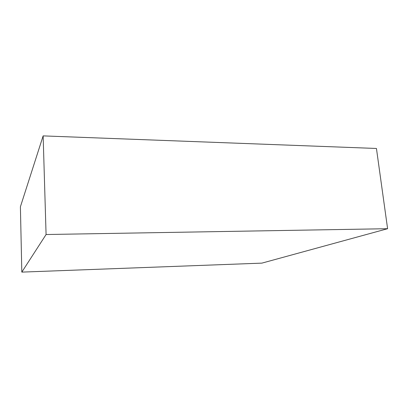 <?xml version="1.0" encoding="UTF-8"?>
<svg xmlns="http://www.w3.org/2000/svg" width="408" height="408" viewBox="0 0 408 408"><rect width="100%" height="100%" fill="white"/><g stroke="black" fill="none" stroke-linecap="round" stroke-linejoin="round"><path stroke-width="0.61" d="M261.88 263.129L21.818 272.111L20.4 206.795L43.141 135.889L376.441 148.466L387.6 228.704L261.88 263.129M21.818 272.111L46.078 234.524L43.141 135.889M46.078 234.524L387.6 228.704"/></g></svg>
